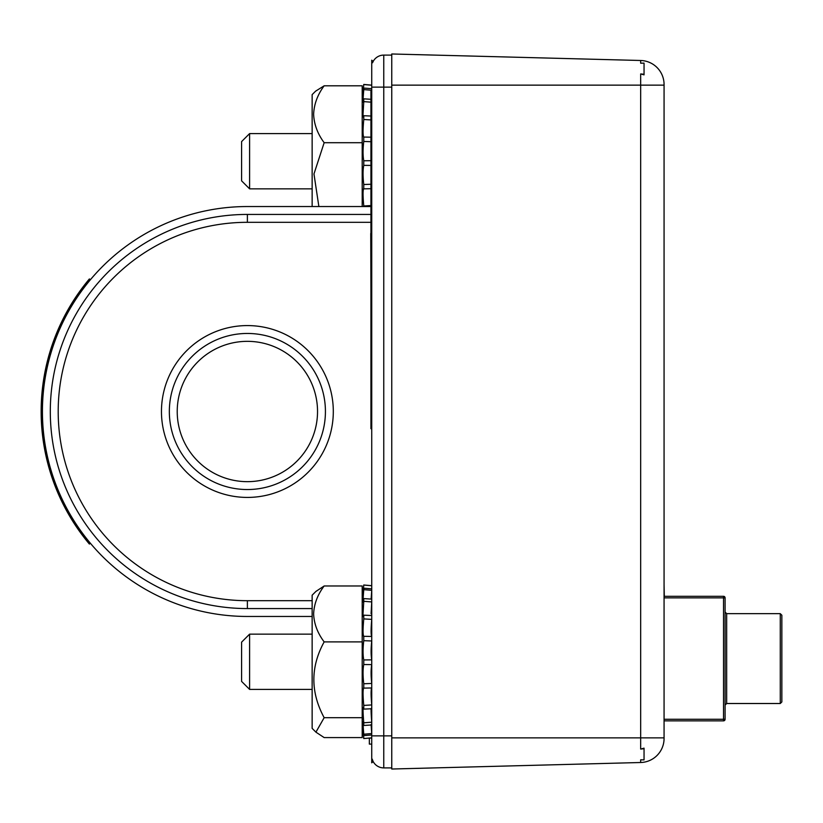 <?xml version="1.0" encoding="UTF-8"?>
<svg xmlns="http://www.w3.org/2000/svg" width="823" height="823" viewBox="0 0 823 823"><rect width="100%" height="100%" fill="white"/><g stroke="black" fill="none" stroke-linecap="round" stroke-linejoin="round"><path stroke-width="1.23" d="M644.049 74.296L644.049 74.852L640.675 73.926L644.049 74.296L644.049 63.104L640.675 63.196L642.989 63.134M644.049 748.704L640.675 749.074L644.049 748.148L644.049 759.896L642.979 759.866M640.675 63.196L640.675 60.49L391.758 53.979L391.758 769.021L640.675 762.51L640.675 759.804L644.049 759.896M640.675 60.49A24.032 24.032 0 0 1 664.068 84.512L664.068 738.488A24.032 24.032 0 0 1 640.675 762.51M664.068 204.042L664.068 142.42M664.305 596.305L664.068 584.69M247.384 489.541A78.041 78.041 0 0 0 325.424 411.5A78.041 78.041 0 0 0 247.384 333.459A78.041 78.041 0 0 0 169.343 411.5A78.041 78.041 0 0 0 247.384 489.541M247.384 341.339A70.161 70.161 0 0 1 317.534 411.5A70.161 70.161 0 0 1 247.384 481.661A70.161 70.161 0 0 1 177.223 411.5A70.161 70.161 0 0 1 247.384 341.339M312.143 616.458L247.384 616.458A204.958 204.958 0 0 1 42.426 411.5A204.958 204.958 0 0 1 247.384 206.542L370.936 206.542M370.936 214.433L247.384 214.433A197.067 197.067 0 0 0 50.306 411.5A197.067 197.067 0 0 0 247.384 608.567L312.143 608.567M725.094 705.085L726.668 703.511L780.276 703.511L781.85 701.937L780.276 703.511L780.276 613.649L781.85 615.223L781.85 701.937M725.094 612.065L726.668 613.649L780.276 613.649L781.85 615.223M664.068 596.305L723.52 596.305A1.574 1.574 0 0 1 725.094 597.879L725.094 719.271A1.574 1.574 0 0 1 723.52 720.855L664.068 720.855M373.128 761.491L372.161 759.053M391.758 55.1L383.755 55.1L383.755 767.9L391.758 767.9M371.739 630.747L371.739 633.751M371.739 718.366L371.739 104.644M373.097 761.429A12.016 12.016 0 0 0 383.755 767.9A12.016 12.016 0 0 1 373.097 761.429M372.562 62.754L373.128 61.509A12.016 12.016 0 0 1 383.755 55.1M249.606 188.848L249.606 133.593L241.592 141.597L241.592 180.844L249.606 188.848L312.143 188.848M249.606 133.593L312.143 133.593M249.606 689.407L249.606 634.152L241.592 642.156L241.592 681.403L249.606 689.407L312.143 689.407M371.204 689.407L371.739 689.407M249.606 634.152L312.143 634.152M371.152 634.152L371.739 634.152M373.169 761.573L371.739 762.818L371.739 707.903M371.739 428.711L370.936 428.711L370.936 139.18L371.739 139.18L371.739 60.182L373.169 61.427M371.739 102.227L363.766 101.62L363.036 113.986C363.077 117.401 363.324 117.977 363.766 115.724L371.739 116.064M363.766 101.62L363.766 98.842L371.739 99.346M371.667 91.127L371.739 90.263L363.766 89.584C362.82 101.486 362.82 104.572 363.766 98.842L363.149 102.186M363.766 89.584L363.766 88.061L371.739 88.689M371.739 85.253L363.766 84.553C362.82 95.581 362.82 96.754 363.766 88.061L363.046 94.038M363.766 84.553L371.739 85.139L363.766 84.44L362.202 102.268M312.143 206.542L312.143 94.624L315.6 91.168L324.159 85.798C317.565 94.707 314.057 104.192 313.625 114.253C314.057 124.314 317.565 133.799 324.159 142.708L313.964 173.962L318.871 206.542M363.766 206.542L363.766 205.987L371.739 205.503M371.739 188.693L363.766 188.848L363.766 184.517L371.739 184.218M371.739 165.423L363.766 165.361L363.766 160.773L371.739 160.68M371.739 141.741L363.766 141.463L363.766 137.071L371.739 137.194M362.202 206.542L362.202 85.798L324.159 85.798M362.202 142.708L324.159 142.708M363.766 205.987C362.82 195.504 362.82 189.794 363.766 188.848L363.54 188.508M363.766 165.361C362.82 169.939 362.82 176.328 363.766 184.517M363.766 141.463C362.82 149.22 362.82 155.66 363.766 160.773M371.739 119.963L363.766 119.5C362.82 129.684 362.82 135.548 363.766 137.071L363.581 137.297M363.766 119.5L363.766 115.724L363.334 117.092M371.739 734.97L363.766 735.608L363.437 732.326L363.766 738.54L371.739 737.84M363.437 732.326L363.046 729.353M371.739 724.95L363.766 725.475L363.694 724.878C362.82 719.652 362.84 722.769 363.766 734.219L371.739 733.53L371.132 724.991M363.694 724.878L363.138 721.905M371.07 709.899L371.739 721.627M371.122 724.446L371.739 733.221M363.766 725.475L363.766 722.8L371.739 722.193C370.875 711.206 370.875 706.72 371.739 708.757L363.766 709.107L363.766 705.414L371.739 704.941C370.875 695.085 370.875 689.427 371.739 687.966L363.766 688.11L363.766 683.759L371.739 683.46C370.875 675.704 370.875 669.418 371.739 664.603L363.766 664.531L363.766 659.943L371.739 659.861C370.875 654.954 370.875 648.658 371.739 640.973L363.766 640.685L363.766 636.313L371.739 636.457C370.875 634.883 370.875 629.194 371.739 619.38L363.766 618.906C362.82 629.204 362.82 635.006 363.766 636.313L363.56 636.58M371.07 613.66L371.739 601.932L363.766 601.315L363.036 613.66C363.077 617.003 363.324 617.507 363.766 615.182L371.739 615.522M363.766 601.315L363.766 598.599L371.739 599.123M371.122 599.082L371.739 590.338L363.766 589.649C362.82 601.541 362.82 604.524 363.766 598.599L363.149 602.086M363.766 589.649L363.766 588.208L371.739 588.846M371.739 585.75L363.766 585.05C362.82 595.996 362.82 597.045 363.766 588.208L363.046 594.36M363.766 585.05L362.202 602.827M315.919 732.151L312.143 728.376L312.143 595.183L315.919 591.418L324.159 585.976C317.565 594.731 314.057 604.051 313.625 613.927C314.057 623.813 317.565 633.134 324.159 641.889C310.425 666.939 310.425 692.205 324.159 717.697L315.919 732.151L324.159 737.583L362.202 737.583L362.202 717.697L324.159 717.697M362.202 720.732L363.766 738.56L371.739 737.861M363.766 735.608L363.766 734.219M362.202 717.697L362.202 585.976L324.159 585.976M362.202 641.889L324.159 641.889M363.766 722.8C362.82 711.103 362.82 706.545 363.766 709.107L363.313 707.595M363.766 705.414C362.82 695.044 362.82 689.273 363.766 688.11L363.55 687.812M363.766 664.531C362.82 669.315 362.82 675.714 363.766 683.759M363.766 640.685C362.82 648.617 362.82 655.036 363.766 659.943M363.766 618.906L363.766 615.182L363.324 616.633M371.08 692.719L371.739 704.179L371.739 689.808M370.936 139.18L370.936 91.127L371.739 91.127M370.936 341.627L370.936 401.696M370.936 232.672L370.936 233.444M370.741 233.444L370.936 293.513M370.936 185.34L370.936 125.271M90.016 279.45A205.431 205.431 0 0 0 90.016 543.55L89.398 544.065A206.234 206.234 0 0 1 89.398 278.935L90.016 279.45M371.739 744.105L369.342 744.105L369.342 738.077L371.739 738.097M640.675 749.074L640.675 73.926M391.758 737.861L664.068 737.861M391.758 85.139L664.068 85.139M247.384 325.579A85.921 85.921 0 0 1 333.305 411.5A85.921 85.921 0 0 1 247.384 497.421A85.921 85.921 0 0 1 161.462 411.5A85.921 85.921 0 0 1 247.384 325.579M370.936 222.313L247.384 222.313A189.187 189.187 0 0 0 58.196 411.5A189.187 189.187 0 0 0 247.384 600.687L312.143 600.687M247.384 222.313L247.384 214.433M247.384 608.567L247.384 600.687M726.668 613.649L726.668 703.511M664.068 719.271L723.52 719.271L723.52 597.879L664.068 597.879M725.094 719.271A1.574 1.574 0 0 1 723.52 720.855L723.52 719.271L725.094 719.271M723.52 596.305A1.574 1.574 0 0 1 725.094 597.879L723.52 597.879L723.52 596.305M391.758 87.135L372.798 87.135M391.758 735.865L372.778 735.865M371.739 380.648L370.936 380.648M373.148 761.532L371.739 762.767M371.739 585.698L363.766 584.999"/></g></svg>
